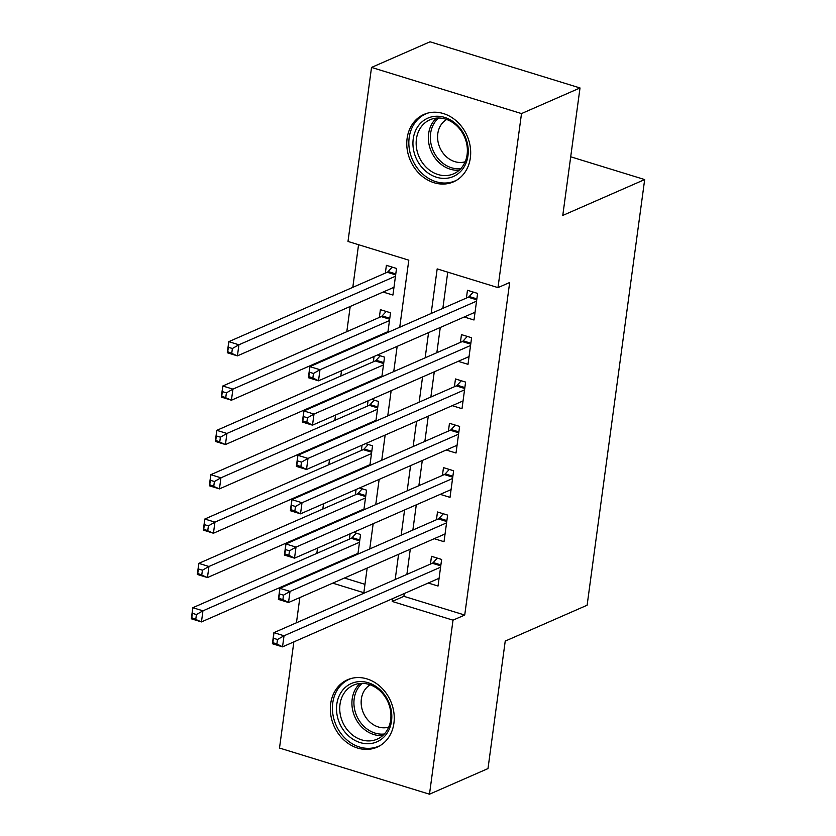 <?xml version="1.0" encoding="UTF-8"?>
<svg xmlns="http://www.w3.org/2000/svg" width="836" height="836" viewBox="0 0 836 836"><rect width="100%" height="100%" fill="white"/><g stroke="black" fill="none" stroke-linecap="round" stroke-linejoin="round"><path stroke-width="1.25" d="M470.344 157.879A36.805 30.942 66.3 0 1 453.499 181.861A36.805 30.942 66.3 0 1 420.195 174.525A36.805 30.942 66.3 0 1 407.111 138.421A36.805 30.942 66.3 0 1 423.956 114.427A36.805 30.942 66.3 0 1 457.261 121.763A36.805 30.942 66.3 0 1 470.344 157.879M393.913 723.213A36.805 30.942 66.3 0 1 377.057 747.196A36.805 30.942 66.3 0 1 343.753 739.86A36.805 30.942 66.3 0 1 330.669 703.745A36.805 30.942 66.3 0 1 347.525 679.762A36.805 30.942 66.3 0 1 380.829 687.098A36.805 30.942 66.3 0 1 393.913 723.213M399.733 327.252L408.804 260.174L347.995 241.458L371.529 67.423L430.028 41.8L580.017 87.958L562.774 215.437L644.681 179.562L587.123 605.222L505.226 641.097L487.994 768.577L429.485 794.2L279.506 748.042L293.854 641.902M296.446 622.778L299.852 597.552M302.433 578.439L302.548 577.624M358.56 244.708L352.802 287.344M350.211 306.467L346.804 331.683M344.223 350.806L344.108 351.611M341.527 370.735L340.806 376.022M338.225 395.146L338.12 395.95M335.529 415.074L334.818 420.362M332.226 439.485L332.122 440.29M329.541 459.413L328.82 464.701M326.239 483.825L326.124 484.629M323.542 503.753L322.821 509.04M320.24 528.164L320.136 528.969M317.544 548.092L316.834 553.38M464.21 316.99L474.002 320L477.596 293.405L467.46 290.28L466.415 298.044M458.212 361.33L468.003 364.339L471.598 337.744L461.462 334.619L460.417 342.384M452.224 405.669L462.005 408.689L465.6 382.083L455.474 378.959L454.418 386.723M446.225 450.008L456.017 453.028L459.612 426.423L449.475 423.298L448.43 431.062M440.227 494.348L450.019 497.368L453.614 470.762L443.477 467.637L442.432 475.402M434.239 538.687L444.02 541.707L447.615 515.101L437.489 511.977L436.434 519.741M350.085 533.838L349.364 539.126M356.084 489.499L355.363 494.787M362.072 445.16L361.361 450.447M368.07 400.82L367.359 406.108M374.068 356.481L373.347 361.769M387.873 332.446L390.527 312.789L380.39 309.675L379.345 317.429M319.3 570.288L320.324 570.601M344.442 578.021L364.977 584.343M357.892 554.143L360.556 534.486L353.534 532.333M348.194 558.396L347.17 558.082M363.89 509.803L366.544 490.147L359.522 487.994M354.182 514.056L353.158 513.743M369.888 465.464L372.542 445.807L365.52 443.644M360.18 469.717L359.156 469.404M375.876 421.125L378.541 401.468L371.518 399.305M366.178 425.378L365.154 425.064M381.874 376.785L384.529 357.129L377.506 354.966M372.166 381.038L371.142 380.725M378.165 336.699L377.14 336.385M383.139 292.046L392.93 295.056L396.525 268.45L386.389 265.336L385.344 273.09M404.29 593.518L403.913 596.329L464.722 615.045L509.678 282.495L497.984 287.615L437.176 268.899L431.146 313.49M447.741 272.16L442.85 308.359M440.269 327.482L436.852 352.698M434.271 371.821L430.864 397.037M428.272 416.161L424.866 441.387M422.284 460.5L418.867 485.726M416.286 504.839L412.869 530.066M410.288 549.179L406.881 574.405M428.241 583.026L438.033 586.046L441.627 559.441L431.491 556.316L430.446 564.081M644.681 179.562L570.706 156.792M580.017 87.958L521.507 113.581L497.984 287.615M371.529 67.423L521.507 113.581M464.722 615.045L453.018 620.166L429.485 794.2M392.596 598.649L392.209 601.45L453.018 620.166M428.565 332.603L425.158 357.829M422.567 376.942L419.16 402.168M416.579 421.281L413.162 446.508M410.58 465.631L407.174 490.847M404.582 509.97L401.175 535.186M398.584 554.31L395.177 579.526M332.738 583.152L363.838 592.724L367.171 568.072M369.752 548.949L373.169 523.723M375.751 504.61L379.157 479.383M381.749 460.27L385.156 435.044M387.747 415.931L391.154 390.705M393.735 371.592L397.152 346.365M307.596 575.419L308.62 575.732M403.913 596.329L392.209 601.45M277.489 639.498L273.445 638.244L272.839 642.685L276.894 643.929L277.489 639.498L284.031 635.778L282.526 646.855L272.39 643.741L273.894 632.653L284.031 635.778L440.572 567.195M439.078 578.282L282.526 646.855L276.894 643.929M273.445 638.244L273.894 632.653L432.316 563.265A4.723 2.069 107.1 0 0 433.226 562.555L437.312 558.114M272.839 642.685L272.39 643.741M195.823 618.985L196.418 614.544L192.364 613.3L191.768 617.731L201.455 621.911L191.319 618.786L192.823 607.709L202.949 610.823L201.455 621.911L358.007 553.338M356.24 533.159L352.155 537.611A4.723 2.069 -72.9 0 1 351.245 538.311L192.823 607.709L192.364 613.3M359.501 542.25L202.949 610.823L196.418 614.544M191.319 618.786L191.768 617.731M391.52 721.081A31.852 26.783 66.3 0 1 360.117 742.587A31.852 26.783 66.3 0 1 336.803 704.236A31.852 26.783 66.3 0 1 368.206 682.73A31.852 26.783 66.3 0 1 391.52 721.081M340.001 704.351A29.49 24.798 -113.7 0 0 350.483 733.287A29.49 24.798 -113.7 0 0 377.161 739.16A29.49 24.798 -113.7 0 0 390.663 719.942A29.49 24.798 -113.7 0 0 380.181 691.006A29.49 24.798 -113.7 0 0 353.503 685.133A29.49 24.798 -113.7 0 0 340.001 704.351M388.719 727.121A23.22 19.521 66.3 0 1 361.361 699.011A23.22 19.521 66.3 0 1 370.191 684.799M351.329 678.435A36.575 30.744 -113.7 0 0 349.49 679.166A36.575 30.744 -113.7 0 0 332.749 702.992A36.575 30.744 -113.7 0 0 345.749 738.878A36.575 30.744 -113.7 0 0 378.833 746.161A36.575 30.744 -113.7 0 0 380.61 745.294M450.771 177.451A31.852 26.783 66.3 0 1 414.875 154.994A31.852 26.783 66.3 0 1 430.425 117.197A31.852 26.783 66.3 0 1 466.321 139.654A31.852 26.783 66.3 0 1 450.771 177.451M432.348 118.911A29.49 24.798 -113.7 0 0 429.934 119.799A29.49 24.798 -113.7 0 0 418.47 155.35A29.49 24.798 -113.7 0 0 451.189 174.714A29.49 24.798 -113.7 0 0 453.603 173.825A29.49 24.798 -113.7 0 0 465.067 138.274A29.49 24.798 -113.7 0 0 432.348 118.911M465.161 161.787A23.22 19.521 66.3 0 1 439.861 147.648A23.22 19.521 66.3 0 1 446.623 119.475M427.76 113.111A36.575 30.744 -113.7 0 0 425.921 113.832A36.575 30.744 -113.7 0 0 411.709 157.91A36.575 30.744 -113.7 0 0 452.286 181.924A36.575 30.744 -113.7 0 0 455.275 180.827A36.575 30.744 -113.7 0 0 457.052 179.959M283.488 595.159L279.433 593.905L278.837 598.346L282.892 599.59L283.488 595.159L290.019 591.439L288.524 602.516L278.388 599.402L279.882 588.314L290.019 591.439L446.57 522.855M445.076 533.943L288.524 602.516L282.892 599.59M279.433 593.905L279.882 588.314L438.304 518.916A4.723 2.069 107.1 0 0 439.224 518.215L443.31 513.774M278.837 598.346L278.388 599.402M289.486 550.819L285.431 549.565L284.836 554.007L288.88 555.25L289.486 550.819L296.017 547.099L294.512 558.176L284.386 555.062L285.881 543.975L296.017 547.099L452.569 478.516M451.064 489.603L294.512 558.176L288.88 555.25M285.431 549.565L285.881 543.975L444.303 474.576A4.723 2.069 107.1 0 0 445.222 473.876L449.308 469.435M284.836 554.007L284.386 555.062M295.484 506.48L291.43 505.226L290.823 509.667L294.878 510.911L295.484 506.48L302.015 502.75L300.511 513.837L290.374 510.723L291.879 499.635L302.015 502.75L458.556 434.177M457.062 445.264L300.511 513.837L294.878 510.911M291.43 505.226L291.879 499.635L450.301 430.237A4.723 2.069 107.1 0 0 451.221 429.537L455.296 425.096M290.823 509.667L290.374 510.723M301.472 462.141L297.417 460.887L296.822 465.328L300.876 466.572L301.472 462.141L308.003 458.41L306.509 469.498L296.372 466.383L297.867 455.296L308.003 458.41L464.555 389.837M463.06 400.925L306.509 469.498L300.876 466.572M297.417 460.887L297.867 455.296L456.289 385.898A4.723 2.069 107.1 0 0 457.208 385.197L461.294 380.756M296.822 465.328L296.372 466.383M201.821 574.645L202.416 570.204L198.362 568.961L197.766 573.392L207.453 577.572L197.317 574.447L198.811 563.37L208.948 566.484L207.453 577.572L363.994 508.999M362.239 488.82L358.153 493.271A4.723 2.069 -72.9 0 1 357.233 493.971L198.811 563.37L198.362 568.961M365.499 497.911L208.948 566.484L202.416 570.204M197.317 574.447L197.766 573.392M207.809 530.306L208.415 525.865L204.36 524.621L203.754 529.052L213.441 533.232L203.315 530.108L204.81 519.031L214.946 522.145L213.441 533.232L369.993 464.659M368.227 444.48L364.151 448.932A4.723 2.069 -72.9 0 1 363.232 449.632L204.81 519.031L204.36 524.621M371.498 453.572L214.946 522.145L208.415 525.865M203.315 530.108L203.754 529.052M213.807 485.956L214.403 481.526L210.348 480.282L209.752 484.713L219.44 488.893L209.303 485.768L210.808 474.691L220.934 477.805L219.44 488.893L375.991 420.32M374.225 400.141L370.139 404.593A4.723 2.069 -72.9 0 1 369.23 405.293L210.808 474.691L210.348 480.282M377.485 409.232L220.934 477.805L214.403 481.526M209.303 485.768L209.752 484.713M219.805 441.617L220.401 437.186L216.346 435.943L215.751 440.373L225.438 444.553L215.301 441.429L216.796 430.341L226.932 433.466L225.438 444.553L381.989 375.97M380.223 355.802L376.137 360.243A4.723 2.069 -72.9 0 1 375.218 360.953L216.796 430.341L216.346 435.943M383.484 364.893L226.932 433.466L220.401 437.186M215.301 441.429L215.751 440.373M307.47 417.801L303.416 416.547L302.82 420.989L306.864 422.232L307.47 417.801L314.002 414.071L312.507 425.158L302.371 422.044L303.865 410.957L314.002 414.071L470.553 345.498M469.048 356.585L312.507 425.158L306.864 422.232M303.416 416.547L303.865 410.957L462.287 341.558A4.723 2.069 107.1 0 0 463.207 340.858L467.293 336.417M302.82 420.989L302.371 422.044M225.793 397.278L226.399 392.847L222.345 391.603L221.739 396.034L231.426 400.214L221.3 397.09L222.794 386.002L232.93 389.127L231.426 400.214L387.977 331.631M386.222 311.462L382.136 315.904A4.723 2.069 -72.9 0 1 381.216 316.614L222.794 386.002L222.345 391.603M389.482 320.554L232.93 389.127L226.399 392.847M221.3 397.09L221.739 396.034M313.469 373.462L309.414 372.208L308.808 376.639L312.863 377.893L313.469 373.462L320 369.731L318.495 380.819L308.359 377.705L309.863 366.617L320 369.731L476.541 301.159M475.047 312.246L318.495 380.819L312.863 377.893M309.414 372.208L309.863 366.617L468.285 297.219A4.723 2.069 107.1 0 0 469.205 296.519L473.28 292.077M308.808 376.639L308.359 377.705M231.791 352.938L232.387 348.507L228.343 347.264L227.737 351.695L237.424 355.875L227.287 352.75L228.792 341.663L238.918 344.787L237.424 355.875L393.975 287.291M392.209 267.123L388.123 271.564A4.723 2.069 -72.9 0 1 387.214 272.275L228.792 341.663L228.343 347.264M395.47 276.214L238.918 344.787L232.387 348.507M227.287 352.75L227.737 351.695M440.76 565.857L432.316 563.265M440.885 564.917L433.226 562.555M352.155 537.611L359.814 539.962M351.245 538.311L359.689 540.913M382.825 735.502A29.49 24.798 66.3 0 1 352.186 699.011A29.49 24.798 66.3 0 1 360.023 683.451M362.166 683.357A28.528 23.983 -113.7 0 0 354.182 698.76A28.528 23.983 -113.7 0 0 384.341 733.998M459.267 170.168A29.49 24.798 66.3 0 1 431.251 151.421A29.49 24.798 66.3 0 1 436.465 118.116M438.597 118.022A28.528 23.983 -113.7 0 0 433.152 150.584A28.528 23.983 -113.7 0 0 460.782 168.663M446.748 521.518L438.304 518.916M446.884 520.577L439.224 518.215M452.746 477.178L444.303 474.576M452.872 476.238L445.222 473.876M458.745 432.839L450.301 430.237M458.87 431.888L451.221 429.537M464.732 388.5L456.289 385.898M464.868 387.549L457.208 385.197M358.153 493.271L365.802 495.623M357.233 493.971L365.677 496.574M364.151 448.932L371.801 451.283M363.232 449.632L371.675 452.234M370.139 404.593L377.799 406.944M369.23 405.293L377.673 407.884M376.137 360.243L383.797 362.605M375.218 360.953L383.661 363.545M470.731 344.16L462.287 341.558M470.856 343.209L463.207 340.858M382.136 315.904L389.785 318.265M381.216 316.614L389.66 319.206M476.729 299.821L468.285 297.219M476.854 298.87L469.205 296.519M388.123 271.564L395.783 273.926M387.214 272.275L395.658 274.866M349.49 679.166L350.817 678.581M378.833 746.161L380.171 745.576M455.275 180.827L456.602 180.242M425.921 113.832L427.259 113.247"/></g></svg>
